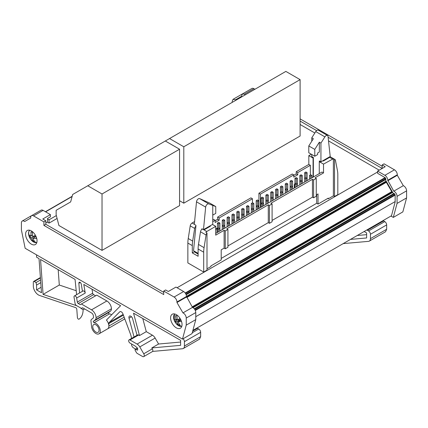 <?xml version="1.0" encoding="UTF-8"?>
<svg xmlns="http://www.w3.org/2000/svg" width="428" height="428" viewBox="0 0 428 428"><rect width="100%" height="100%" fill="white"/><g stroke="black" fill="none" stroke-linecap="round" stroke-linejoin="round"><path stroke-width="0.64" d="M199.646 198.603L208.805 203.889L215.755 206.569L209.763 203.107L199.646 198.603A2.696 1.557 120 0 0 198.399 198.785A2.696 1.557 -60 0 0 196.5 201.823L194.323 224.374L195.906 225.289L195.922 226.043L193.536 250.733L198.116 253.376M208.805 203.889A2.696 1.557 120 0 0 207.553 204.076A2.696 1.557 -60 0 0 205.659 207.115L196.5 201.823M202.374 229.023A2.696 1.557 120 0 0 201.829 229.451L201.743 229.403A2.696 1.557 120 0 0 200.481 231.783L198.485 244.447A26.98 15.579 120 0 0 198.116 248.984L198.116 256.276L192.3 252.916L192.3 245.624A26.98 15.579 120 0 1 192.67 241.087L194.66 228.424A2.696 1.557 120 0 1 195.922 226.043M201.829 229.451L201.898 228.75L203.482 229.665L205.659 207.115M268.281 204.803L268.281 222.651L269.426 223.309L269.426 205.467L268.281 204.803L226.781 228.766L227.926 229.424L227.926 247.272L225.256 248.812L224.112 248.149L224.112 230.307L215.717 235.154L215.717 226.342L206.788 231.495A2.696 1.557 120 0 0 205.852 232.318L206.997 232.982A2.696 1.557 120 0 0 206.061 235.009L204.07 247.668A26.98 15.579 120 0 0 203.696 252.204L203.696 272.053L187.86 262.91L187.86 243.061L192.3 245.624M203.546 229.622L206.788 231.495M194.596 221.57L192.097 223.015A2.696 1.557 120 0 0 190.225 225.866L188.234 238.53A26.98 15.579 120 0 0 187.86 243.061M379.224 170.162L328.517 140.892M314.837 132.99L300.103 124.484M329.988 156.621L334.937 159.478A2.696 1.557 120 0 1 335.456 160.302L337.451 170.66A26.98 15.579 120 0 1 337.82 174.768L337.82 194.617L334.519 196.522L333.375 195.864L333.375 158.692L323.515 164.106L323.515 172.917L315.115 177.764L316.26 178.423L316.26 196.27L313.59 197.811L312.445 197.153L312.445 179.305L313.59 179.969L313.59 197.811M327.709 198.474L328.281 198.801L333.375 195.864M224.112 248.149L221.201 249.829L221.201 259.962L210.945 265.884L210.945 266.548L206.997 268.827M203.696 272.053L206.997 270.148L206.997 232.982M183.799 203.177L300.103 136.029L300.103 79.629L183.799 146.777L183.799 203.177L179.562 200.732M102.025 250.385L179.562 205.622L179.562 149.222L102.025 193.991L102.025 250.385L58.909 225.492L56.143 214.776L56.143 210.303L70.663 201.92L72.648 194.499L165.315 140.999L179.562 149.222M328.281 198.801L328.281 198.143L318.025 204.065L318.025 193.927L316.26 194.949M334.937 159.478A2.696 1.557 120 0 0 334.519 159.355L334.519 196.522M334.519 159.355L333.375 158.692M300.103 79.629L285.856 71.406L169.552 138.554L183.799 146.777M316.693 194.697L316.693 203.289L221.201 258.421M316.693 203.289L318.025 204.065M329.202 157.081L329.672 157.354L323.263 161.056L322.787 160.778M328.089 157.718L328.089 158.269M319.352 161.607L319.352 160.933L320.936 161.848L330.218 156.493L328.035 136.457A2.696 1.557 120 0 0 327.49 135.478A2.696 1.557 120 0 0 326.141 135.612A2.696 1.557 120 0 0 324.895 136.864L320.936 143.102L320.936 161.848M320.936 143.102L319.352 142.187L319.352 152.02L317.635 153.01L317.635 154.578L314.773 156.231L314.773 149.399L308.781 145.943L313.36 138.726L311.777 137.811L311.777 141.224M311.777 154.503L311.777 156.562L313.36 157.477L313.36 177.015M198.116 254.072L194.205 251.814L192.3 252.916M313.066 177.187L313.066 158.076L313.36 157.905M311.274 154.208L308.823 155.626L308.823 164.438L296.23 171.708L297.754 172.586L310.348 165.315L310.348 175.009M313.066 158.076L308.823 155.626M310.348 165.315L308.823 164.438M296.23 171.708L296.23 173.907L297.754 174.79L293.747 177.101L293.747 174.902L292.222 174.019L258.929 193.242L260.459 194.119L293.747 174.902M297.754 172.586L297.754 174.79M296.23 173.907L293.747 175.341M260.459 194.119L260.459 207.559M258.929 193.242L258.929 208.441M252.445 198.747L250.915 197.864L217.627 217.087L219.152 217.97L252.445 198.747L252.445 202.845M217.627 217.087L217.627 219.291L219.152 220.174L215.145 222.485L215.145 220.281L213.62 219.398L212.759 219.896M219.152 217.97L219.152 220.174M217.627 219.291L215.145 220.725M212.759 221.661L215.145 220.281M294.972 183.387A2.022 1.166 -60 0 0 294.32 185.142L294.32 188.01M215.717 230.526A2.022 1.166 -60 0 1 217.146 228.049A2.022 1.166 -60 0 1 217.435 227.915M217.055 228.108L217.055 232.618M312.445 179.305L270.951 203.263L272.096 203.926L272.096 221.768L269.426 223.309M272.096 203.926L269.426 205.467M316.26 178.423L313.59 179.969M227.926 229.424L225.256 230.965L225.256 248.812M308.781 145.943L308.781 152.769L314.773 156.231M215.755 206.569L215.755 213.395L212.893 215.049L212.759 213.561M215.033 225.856L213.733 225.192M224.721 220.26L223.502 219.553L222.282 220.26L223.502 220.966L224.721 220.26L224.721 228.188M223.502 220.966L223.502 225.149L222.282 225.856L222.282 229.601M222.282 220.26L222.282 225.856L223.502 226.562L224.721 225.856L223.502 225.149M234.416 214.663L233.196 213.957L231.971 214.663L233.196 215.37L234.416 214.663L234.416 222.597M233.196 215.37L233.196 219.553L231.971 220.26L231.971 224.005M231.971 214.663L231.971 220.26L233.196 220.966L234.416 220.26L233.196 219.553M244.104 209.067L242.885 208.361L241.665 209.067L242.885 209.774L244.104 209.067L244.104 217.001M242.885 209.774L242.885 213.957L241.665 214.663L241.665 218.408M241.665 209.067L241.665 214.663L242.885 215.37L244.104 214.663L242.885 213.957M253.799 203.471L252.579 202.77L251.354 203.471L252.579 204.177L253.799 203.471L253.799 211.405M252.579 204.177L252.579 208.361L251.354 209.067L251.354 212.812M251.354 203.471L251.354 209.067L252.579 209.774L253.799 209.067L252.579 208.361M263.493 197.875L262.268 197.174L261.048 197.875L262.268 198.581L263.493 197.875L263.493 205.809M262.268 198.581L262.268 202.77L261.048 203.471L261.048 207.216M261.048 197.875L261.048 203.471L262.268 204.177L263.493 203.471L262.268 202.77M273.182 192.284L271.962 191.578L270.742 192.284L271.962 192.985L273.182 192.284L273.182 200.213M271.962 192.985L271.962 197.174L270.742 197.875L270.742 201.62M270.742 192.284L270.742 197.875L271.962 198.581L273.182 197.875L271.962 197.174M282.876 186.688L281.651 185.982L280.431 186.688L281.651 187.389L282.876 186.688L282.876 194.617M281.651 187.389L281.651 191.578L280.431 192.284L280.431 196.029M280.431 186.688L280.431 192.284L281.651 192.985L282.876 192.284L281.651 191.578M292.565 181.092L291.345 180.386L290.125 181.092L291.345 181.793L292.565 181.092L292.565 189.021M291.345 181.793L291.345 185.982L290.125 186.688L290.125 190.433M290.125 181.092L290.125 186.688L291.345 187.389L292.565 186.688L291.345 185.982M302.259 175.496L301.039 174.79L299.814 175.496L301.039 176.202L302.259 175.496L302.259 183.425M301.039 176.202L301.039 180.386L299.814 181.092L299.814 184.837M299.814 175.496L299.814 181.092L301.039 181.793L302.259 181.092L301.039 180.386M223.502 226.562L223.502 228.894M233.196 220.966L233.196 223.298M242.885 215.37L242.885 217.702M252.579 209.774L252.579 212.111M262.268 204.177L262.268 206.515M271.962 198.581L271.962 200.919M281.651 192.985L281.651 195.323M291.345 187.389L291.345 189.727M301.039 181.793L301.039 184.131M311.948 175.496L310.728 174.79L309.508 175.496L310.728 176.202L311.948 175.496L311.948 177.829M310.728 176.202L310.728 178.535M309.508 175.496L309.508 179.241M307.106 172.698L305.881 171.992L304.661 172.698L305.881 173.404L307.106 172.698L307.106 178.294L305.881 177.588L304.661 178.294L305.881 179L307.106 178.294L307.106 180.627M305.881 179L305.881 181.333M304.661 172.698L304.661 182.039M297.412 178.294L296.192 177.588L294.972 178.294L296.192 179L297.412 178.294L297.412 183.89L296.192 183.184L294.972 183.89L296.192 184.591L297.412 183.89L297.412 186.223M296.192 184.591L296.192 186.929M294.972 178.294L294.972 187.635M287.718 183.89L286.498 183.184L285.278 183.89L286.498 184.591L287.718 183.89L287.718 189.486L286.498 188.78L285.278 189.486L286.498 190.187L287.718 189.486L287.718 191.819M286.498 190.187L286.498 192.525M285.278 183.89L285.278 193.231M278.029 189.486L276.809 188.78L275.584 189.486L276.809 190.187L278.029 189.486L278.029 195.077L276.809 194.376L275.584 195.077L276.809 195.783L278.029 195.077L278.029 197.415M276.809 195.783L276.809 198.121M275.584 189.486L275.584 198.822M268.335 195.077L267.115 194.376L265.895 195.077L267.115 195.783L268.335 195.077L268.335 200.673L267.115 199.972L265.895 200.673L267.115 201.379L268.335 200.673L268.335 203.011M267.115 201.379L267.115 203.717M265.895 195.077L265.895 204.418M258.646 200.673L257.421 199.972L256.201 200.673L257.421 201.379L258.646 200.673L258.646 206.269L257.421 205.568L256.201 206.269L257.421 206.975L258.646 206.269L258.646 208.607M257.421 206.975L257.421 209.313M256.201 200.673L256.201 210.014M248.952 206.269L247.732 205.568L246.512 206.269L247.732 206.975L248.952 206.269L248.952 211.865L247.732 211.159L246.512 211.865L247.732 212.572L248.952 211.865L248.952 214.203M247.732 212.572L247.732 214.904M246.512 206.269L246.512 215.61M239.263 211.865L238.038 211.159L236.818 211.865L238.038 212.572L239.263 211.865L239.263 217.461L238.038 216.755L236.818 217.461L238.038 218.168L239.263 217.461L239.263 219.799M238.038 218.168L238.038 220.5M236.818 211.865L236.818 221.206M229.569 217.461L228.349 216.755L227.124 217.461L228.349 218.168L229.569 217.461L229.569 223.058L228.349 222.351L227.124 223.058L228.349 223.764L229.569 223.058L229.569 225.396M228.349 223.764L228.349 226.096M227.124 217.461L227.124 226.803M219.874 223.058L218.655 222.351L217.435 223.058L218.655 223.764L219.874 223.058L219.874 228.654L218.655 227.947L217.435 228.654L218.655 229.36L219.874 228.654L219.874 230.986M218.655 229.36L218.655 231.692M217.435 223.058L217.435 232.399M296.192 179L296.192 183.184M286.498 184.591L286.498 188.78M276.809 190.187L276.809 194.376M267.115 195.783L267.115 199.972M257.421 201.379L257.421 205.568M247.732 206.975L247.732 211.159M238.038 212.572L238.038 216.755M228.349 218.168L228.349 222.351M218.655 223.764L218.655 227.947M305.881 173.404L305.881 177.588M385.703 179.69L385.43 179.846A1.348 0.781 60 0 0 385.58 179.792A1.348 0.781 60 0 0 385.863 179.177A1.348 0.781 60 0 0 384.906 177.524L377.598 173.303L377.598 171.098L385.232 166.695L382.177 164.93L382.177 168.455L328.121 137.249M316.597 130.594L300.103 121.071M245.388 94.77L244.372 94.181L242.35 93.983L241.51 96.343L235.507 99.81L233.057 99.323L232.222 101.179L232.222 102.372M254.928 89.259L253.911 88.676A4.045 2.338 -120 0 0 251.889 88.473L242.35 93.983M242.804 93.721A4.045 2.338 -120 0 0 242.596 93.818L233.057 99.323M45.823 222.983L47.54 221.988L47.54 218.467L50.402 216.814L50.402 214.61L42.768 219.013L45.823 220.778L45.823 224.304L163.726 292.377M47.54 218.906L49.065 219.789L49.065 223.09L47.348 222.1M56.352 215.578L49.065 219.789M57.095 218.457L49.065 223.09M388.255 184.741L387.522 184.318M385.815 179.482L186.159 294.753L385.815 179.482M386.142 181.076L186.485 296.347M386.447 181.611L186.517 297.037M386.136 181.788A1.348 0.781 -120 0 0 386.35 182.291L391.743 191.637A1.348 0.781 -120 0 0 392.069 192.07M391.219 189.866A10.791 6.233 -120 0 0 390.395 189.294M387.222 182.949L386.853 183.163M385.43 179.846L393.391 193.638A1.348 0.781 60 0 1 393.525 193.526A1.348 0.781 60 0 1 394.562 193.889A1.348 0.781 60 0 1 395.151 195.243L395.151 202.021L391.336 216.263L393.311 217.403L402.85 211.897L406.6 197.907L397.061 203.412L397.061 196.345A4.045 2.338 -120 0 0 393.771 191.182L387.768 180.274A4.045 2.338 -120 0 0 384.906 175.32L377.598 171.098M387.768 180.782L397.307 175.277L397.307 174.768A4.045 2.338 -120 0 0 394.445 169.809L384.087 163.828L382.177 164.93M406.6 197.907L406.6 190.84A4.045 2.338 -120 0 0 403.31 185.672L393.771 191.182M385.227 199.293L384.547 198.908M182.494 339.12L192.033 333.61L195.778 319.62L186.239 325.13L182.494 339.12L25.15 248.277L21.4 229.959L21.4 222.892A4.045 2.338 60 0 1 22.24 221.041A4.045 2.338 60 0 1 24.69 221.522L30.693 218.055L30.693 217.552A4.045 2.338 60 0 1 31.528 215.696A4.045 2.338 60 0 1 33.555 215.899L43.913 221.881L45.823 220.778M43.913 221.881L43.913 225.406L163.726 294.576L163.726 291.056L165.636 289.954L168.306 291.495L175.94 287.086L183.628 291.527C185.367 292.725 186.319 294.378 186.49 296.486L192.493 307.39C194.446 308.454 195.543 310.177 195.778 312.558L195.778 319.62M383.456 220.372L383.568 220.923L384.756 221.602A2.696 1.557 60 0 1 386.661 224.909L386.661 229.274L385.548 231.746L369.327 241.108A5.398 3.114 60 0 1 368.54 241.349L343.197 243.612M197.442 327.768L197.554 328.319L198.736 329.004A2.696 1.557 60 0 1 200.646 332.305L200.646 336.67L199.528 339.142L183.312 348.504A5.398 3.114 60 0 1 182.521 348.745L152.582 351.42A2.429 1.402 -120 0 0 152.839 350.527A2.429 1.402 -120 0 0 152.336 348.836L151.812 347.927L180.611 345.353L180.611 340.346L133.536 313.168L139.507 335.563L146.28 331.652L142.775 318.502M76.221 290.73L59.299 285.032L58.181 269.661M186.49 296.989L176.951 302.5L182.954 312.895A4.045 2.338 60 0 1 186.239 318.063L186.239 325.13M163.726 291.056L174.089 297.037A4.045 2.338 60 0 1 176.951 301.991L186.49 296.486M182.954 312.895L192.493 307.39M367.24 229.734L367.352 230.285L368.54 230.965A2.696 1.557 60 0 1 370.445 234.271L370.445 238.637A5.398 3.114 60 0 1 369.327 241.108M183.077 338.783A2.696 1.557 60 0 1 184.431 341.667L184.431 346.033A5.398 3.114 60 0 1 183.312 348.504M136.923 347.59L136.939 347.606A2.696 1.557 60 0 1 136.666 348.574M135.97 348.975A2.696 1.557 60 0 1 135.013 348.718L133.488 347.836A2.696 1.557 60 0 1 131.578 344.535L131.578 343.978M40.564 279.949L36.059 282.555L34.277 281.528A1.348 0.781 60 0 0 33.603 281.458A1.348 0.781 60 0 0 33.325 282.079L33.325 286.043A7.287 4.205 60 0 0 39.526 295.448L75.654 307.62A1.348 0.781 60 0 1 76.799 309.262L77.398 317.539A1.348 0.781 60 0 0 78.024 318.839A1.348 0.781 60 0 0 79.025 319.16A1.348 0.781 60 0 0 79.052 319.144A21.587 12.46 60 0 0 83.118 309.776L84.594 308.925M36.567 254.869L36.567 257.185L39.018 258.598L41.495 292.736L36.567 289.895L41.099 287.279M76.623 294.667L75.055 279.404L40.548 259.48L43.084 294.394L59.299 285.032M43.084 294.394L76.831 305.763M152.582 351.42A2.429 1.402 -120 0 1 152.336 351.639L143.749 356.594A2.429 1.402 -120 0 1 142.535 356.476L137.179 353.384A1.364 0.786 60 0 1 136.505 352.672L135.184 350.382A0.808 0.465 60 0 1 135.007 349.804A0.808 0.465 60 0 1 135.173 349.435A0.808 0.465 60 0 1 135.499 349.435L137.543 348.253M386.393 195.35A8.095 4.676 60 0 1 386.291 194.783M31.528 215.696L41.067 210.191A4.045 2.338 60 0 1 43.094 210.389L50.402 214.61M22.24 221.041L31.779 215.53A4.045 2.338 60 0 1 31.982 215.434M170.595 317.929A8.095 4.676 -120 0 0 174.126 326.077A8.095 4.676 -120 0 0 180.365 328.244A8.095 4.676 -120 0 0 182.044 324.542A8.095 4.676 -120 0 0 178.508 316.394A8.095 4.676 -120 0 0 172.27 314.227A8.095 4.676 -120 0 0 170.595 317.929M25.6 234.218A8.095 4.676 -120 0 0 29.131 242.36A8.095 4.676 -120 0 0 35.369 244.532A8.095 4.676 -120 0 0 37.043 240.825A8.095 4.676 -120 0 0 33.512 232.682A8.095 4.676 -120 0 0 27.274 230.51A8.095 4.676 -120 0 0 25.6 234.218M350.495 239.402L366.63 237.957L366.63 232.95L364.148 231.516M366.63 234.656L357.268 235.491M143.749 356.594A2.429 1.402 -120 0 0 144.252 355.481A2.429 1.402 -120 0 0 143.749 353.79L139.785 346.926A5.398 3.114 60 0 0 137.083 344.075L129.989 339.976A1.889 1.091 -120 0 0 129.042 339.885A1.889 1.091 -120 0 0 128.651 340.752A1.889 1.091 -120 0 0 129.989 343.063L135.195 346.059L137.265 347.894L137.688 348.777L137.549 350.077L135.499 349.435M180.611 342.052L158.585 344.016L151.812 347.927M158.585 344.016L155.145 338.056L139.785 346.926M155.145 338.056A5.398 3.114 60 0 0 152.443 335.21L146.28 331.652M139.507 335.563L138.576 335.022A1.889 1.091 -120 0 0 137.629 334.926L129.042 339.885M95.615 295.791L93.614 294.635L78.254 303.5A1.348 0.781 60 0 1 77.324 302.088L76.644 298.022L85.231 293.068L83.797 284.449L120.605 305.704L106.422 320.058A6.206 3.585 60 0 1 108.878 326.029L108.878 323.536A2.696 1.557 60 0 1 109.242 322.455L123.136 314.43M91.512 309.835L106.872 300.97L96.76 295.133L81.4 303.998L91.512 309.835A6.474 3.74 60 0 1 96.091 317.662A5.398 3.114 60 0 1 95.203 319.882L93.341 321.369A0.808 0.465 60 0 0 93.202 321.717L94.021 322.787L109.381 313.922A6.206 3.585 60 0 1 111.654 314.762M94.021 322.787A6.206 3.585 60 0 1 100.291 330.983A6.206 3.585 60 0 1 99.007 333.824A6.206 3.585 60 0 1 94.492 332.433A6.206 3.585 60 0 1 91.555 326.601L90.961 321.064A2.969 1.712 60 0 1 90.945 320.738A2.969 1.712 60 0 1 91.432 319.465L93.422 317.876L93.422 316.222A2.696 1.557 60 0 0 93.288 315.334A2.696 1.557 60 0 0 92.218 313.478A2.696 1.557 60 0 0 91.512 312.921L82.545 307.743L81.4 308.401L76.398 305.517A1.889 1.091 60 0 1 75.093 303.538L74.033 297.155A1.889 1.091 -120 0 1 74.001 296.818A1.889 1.091 -120 0 1 74.392 295.951A1.889 1.091 -120 0 1 75.719 296.331A1.889 1.091 -120 0 1 76.644 298.022M93.614 294.635A1.348 0.781 60 0 1 92.678 293.223L92.009 289.194M85.231 293.068A1.889 1.091 -120 0 0 84.305 291.372A1.889 1.091 -120 0 0 82.978 290.997L74.392 295.951M174.859 314.002A7.003 4.045 -120 0 0 174.041 319.855A7.003 4.045 -120 0 0 174.244 320.417A11.872 11.872 0 0 0 175.598 322.921A11.872 1.541 -35.3 0 0 175.608 322.931A7.003 4.045 -120 0 0 175.994 323.445L175.994 323.445A7.003 4.045 -120 0 0 181.852 326.115M177.978 319.866L180.718 319.507L181.119 320.492L181.376 321.476L177.978 321.867L180.017 325.12L178.642 325.082L176.604 321.829L174.801 321.3L174.405 320.315L174.148 319.331L175.945 319.86L175.507 315.682L176.882 315.72L177.32 319.898L177.978 319.866A11.872 1.541 -35.3 0 1 179.931 318.191M29.858 230.285A7.003 4.045 -120 0 0 28.756 235.127A7.003 4.045 -120 0 0 29.243 236.7A7.003 4.045 -120 0 0 30.008 238.278A7.003 4.045 -120 0 0 30.993 239.728L30.993 239.728A7.003 4.045 -120 0 0 36.856 242.403M33.17 236.454L36.043 236.55L36.332 237.54L36.471 238.492L32.908 238.294L34.524 241.488L33.058 241.141L31.447 237.947L29.484 236.828L29.056 234.886L31.014 236.005L31.003 231.885L32.469 232.238L32.48 236.358L33.17 236.454L35.369 235.181M109.381 313.922A0.808 0.465 60 0 1 108.562 312.852A0.808 0.465 60 0 1 108.696 312.504L110.558 311.017L95.203 319.882M96.091 317.662L111.451 308.791A5.398 3.114 60 0 1 110.558 311.017M106.872 300.97A6.474 3.74 60 0 1 111.451 308.791M78.254 303.5L80.255 304.656L81.4 303.998M32.389 235.582L31.94 235.475M34.855 237.171L34.716 236.556M176.908 319.304A5.259 3.039 -120 0 0 177.176 319.93L174.801 321.3M180.006 320.695L179.776 320L177.176 319.93M31.014 236.005L32.362 235.229M30.944 235.983L29.484 236.828M31.447 237.947L33.914 236.518M33.058 241.141L33.94 240.632M32.908 238.294L35.925 236.556M175.945 319.86L177.155 319.16M176.604 321.829L179.776 320M178.642 325.082L179.546 324.563M177.978 321.867L180.991 320.128M92.753 326.634A4.451 2.568 60 0 1 93.678 324.595A4.451 2.568 60 0 1 97.108 325.788A4.451 2.568 60 0 1 99.05 330.266A4.451 2.568 60 0 1 98.13 332.305A4.451 2.568 60 0 1 94.7 331.112A4.451 2.568 60 0 1 92.753 326.634M393.937 193.483L194.264 308.765L393.937 193.483M392.69 192.423L193.055 307.679M43.913 225.406L45.823 224.304M137.549 350.077L137.206 350.104L137.682 349.826M36.567 289.895L36.567 285.053L36.059 282.555M40.762 282.63L36.567 285.053M83.118 309.776L80.972 308.315A0.808 0.465 60 0 1 80.641 307.962M82.465 291.291L81.288 284.224A1.889 1.091 60 0 0 80.09 282.314A1.889 1.091 60 0 0 79.255 282.277A1.889 1.091 60 0 0 78.864 283.143A1.889 1.091 60 0 0 78.87 283.283L79.571 292.966M131.503 338.468A13.493 7.79 60 0 0 130.406 333.931L122.948 313.927A2.696 1.557 60 0 0 119.926 311.686A2.696 1.557 60 0 0 119.733 311.835L109.242 322.455M137.03 335.274L132.61 318.71A2.696 1.557 60 0 0 129.47 316.089A2.696 1.557 60 0 0 128.908 317.325A2.696 1.557 60 0 0 129.026 318.143L134.05 336.997M192.702 331.117L197.554 328.319M367.352 230.285L383.568 220.923M176.951 302.5L176.951 301.991M395.151 201.583L195.778 316.688M391.476 215.739L192.894 330.389M403.31 185.672L397.307 175.277M393.311 217.403L397.061 203.412M393.391 193.638L393.685 193.472M382.177 166.251L300.103 118.866M377.598 171.981L177.085 287.75M312.445 197.153L272.096 220.447M268.281 222.651L227.926 245.945M323.515 172.917L321.984 172.035L215.717 233.388M319.93 161.27L319.267 161.656L319.267 173.608M208.955 226.503L208.955 227.049M209.955 225.925L210.432 226.198L204.022 229.9M215.717 226.342L212.475 224.47M224.112 230.307L225.256 230.965M195.066 251.616L195.066 252.306M324.895 136.864L315.736 131.578A2.696 1.557 -60 0 1 316.982 130.321A2.696 1.557 -60 0 1 318.33 130.187L327.49 135.478M314.773 149.399L319.352 142.187M315.736 131.578L311.777 137.811M87.777 185.763L102.025 193.991M165.315 140.999L169.552 138.554M323.515 164.106L319.267 161.656M212.759 205.558L212.759 224.304L203.482 229.665M390.743 195.329L391.224 195.831M200.481 231.783L206.061 235.009M192.097 223.015L194.328 224.304M190.225 225.866L194.66 228.424M204.07 247.668L198.485 244.447M192.67 241.087L188.234 238.53M198.116 248.984L203.696 252.204M329.672 157.354L332.444 158.949M217.435 228.215L217.146 228.049M253.911 88.676L244.372 94.181M72.102 196.538L45.603 211.839M388.447 185.923L388.817 185.709M385.056 177.62L185.217 292.998M385.403 177.973L185.484 293.394M385.789 178.717L185.896 294.127M386.436 181.595L186.506 297.021M386.35 182.291L186.785 297.508M391.743 191.637L192.183 306.855M397.307 174.768L387.768 180.274M394.445 169.809L384.906 175.32M406.6 190.84L397.061 196.345M186.239 318.063L195.778 312.558M174.089 297.037L183.628 291.527M370.445 238.637L386.661 229.274M184.431 346.033L200.646 336.67M33.555 215.899L43.094 210.389M152.336 348.836L143.749 353.79M138.576 335.022L129.989 339.976M152.443 335.21L137.083 344.075M77.324 302.088L92.678 293.223M124.682 318.571A6.206 3.585 60 0 1 123.81 319.507L124.81 318.924M99.007 333.824L107.588 328.87A6.206 3.585 60 0 0 108.878 326.029L124.168 317.196M174.458 313.911L174.244 320.417A7.003 4.045 -120 0 0 175.592 322.905M181.729 326.51L175.994 323.445A11.872 11.872 0 0 1 175.598 322.921A11.872 1.541 -35.3 0 1 176.111 321.77M29.457 230.194L28.713 231.805L28.751 235.1L29.243 236.7A11.872 11.872 0 0 0 30.008 238.284L30.923 237.754M93.341 321.369L108.696 312.504M395.017 194.606L195.104 310.027M395.146 195.088L195.307 310.46M394.573 193.895L194.676 309.31M392.39 191.905L192.461 307.336M392.385 191.888L192.45 307.32L392.385 191.888M34.277 281.528L40.425 277.981M78.87 283.283L80.282 282.464M123.403 315.147L108.878 323.536M119.733 311.835L120.156 311.589M129.026 318.143L131.471 316.736M184.431 341.667L200.646 332.305M192.263 332.738L198.736 329.004M370.445 234.271L386.661 224.909M368.54 230.965L384.756 221.602M72.177 196.27L45.405 211.726L72.177 196.27M389.009 186.046L388.64 186.26M135.173 349.435L137.458 348.114M107.588 328.87L123.81 319.507M36.733 242.799L30.993 239.728A11.872 11.872 0 0 1 30.008 238.284M33.603 281.458L40.393 277.542"/></g></svg>
